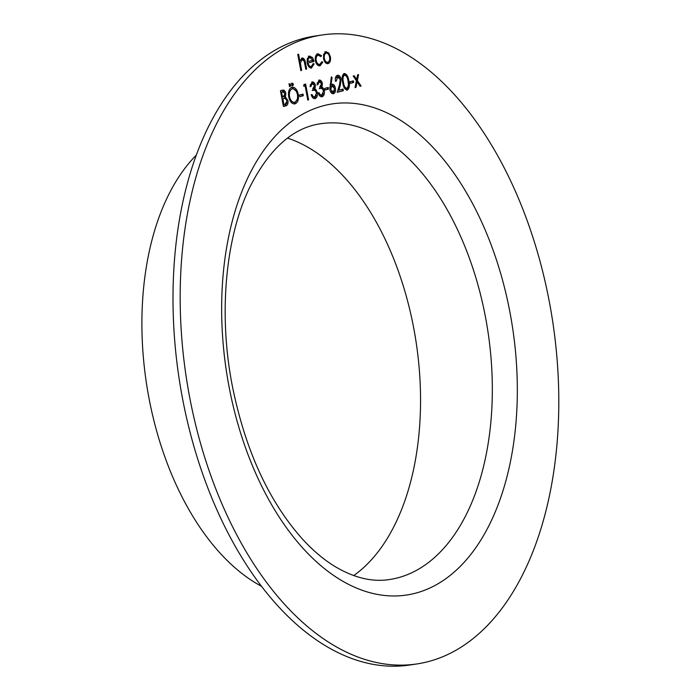 <?xml version="1.0" encoding="UTF-8"?>
<svg xmlns="http://www.w3.org/2000/svg" width="700" height="700" viewBox="0 0 700 700"><rect width="100%" height="100%" fill="white"/><g stroke="black" fill="none" stroke-linecap="round" stroke-linejoin="round"><path stroke-width="1.05" d="M350.184 83.37L349.877 81.76L353.377 80.832L353.684 82.451L350.184 83.37M337.444 75.259C339.159 75.031 340.375 76.361 341.075 79.231L340.305 85.374L338.826 90.186L343.061 89.075L343.368 90.694L337.181 92.321L339.483 84.858L340.287 79.572L337.706 76.895L336.289 81.086L335.466 81.305C335.011 78.059 335.676 76.046 337.444 75.259L337.689 75.215M336.971 77L337.873 76.86L336.674 77.053L335.37 78.496M324.993 90.011L324.686 88.392L328.186 87.474L328.493 89.093L324.993 90.011M311.999 81.97C313.565 81.699 314.711 82.828 315.429 85.365L314.974 88.891L316.216 89.976L317.293 92.636C317.678 95.909 316.942 97.877 315.105 98.56C313.373 98.849 312.069 97.562 311.194 94.71L312.007 94.491L313.136 96.486L314.816 96.941L316.496 92.995C315.709 90.685 314.571 89.819 313.066 90.388L312.769 88.769L314.606 85.575L312.314 83.58L310.87 86.511L310.056 86.73L312.226 81.926M311.789 96.285L313.565 97.142L314.816 96.941M312.217 90.519L313.066 90.388M311.614 83.685L312.498 83.545L311.281 83.737L310.082 85.041M299.81 96.644L299.504 95.025L303.004 94.106L303.301 95.725L299.81 96.644M289.844 83.764L290.85 84.884L290.342 86.397L289.336 85.277L289.87 83.764M282.214 90.239C283.876 89.609 285.084 90.659 285.845 93.389L285.434 97.02L287.945 100.59C288.286 103.556 287.595 105.306 285.889 105.831L283.421 106.487L280.446 90.703L282.678 90.142M317.957 53.778L321.51 55.676L320.967 56.595L318.159 55.212C316.496 55.799 315.831 57.558 316.172 60.48C316.916 63.324 318.159 64.601 319.891 64.312L321.921 61.652L322.752 62.248L320.145 65.73C317.922 66.106 316.33 64.47 315.376 60.821C314.904 56.936 315.761 54.591 317.957 53.778L318.246 53.716M317.616 55.291L315.368 57.155M316.111 63.114L318.588 64.522L319.891 64.312M301.954 57.995C303.879 58.021 305.078 59.754 305.541 63.184L306.652 69.072L305.839 69.291L304.22 61.267L302.076 59.447L300.396 63.096L301.639 70.394L300.825 70.612L297.762 54.425L298.585 54.206L299.871 61.04L302.164 57.951M301.394 59.553L300.055 60.358M549.386 302.067A318.036 185.325 81.4 0 0 321.921 35A318.036 185.325 81.4 0 0 186.244 377.178A318.036 185.325 81.4 0 0 417.06 663.915A318.036 185.325 81.4 0 0 549.386 302.067M311.106 68.049L311.666 67.961C309.54 68.206 308.053 66.517 307.204 62.913L307.239 58.853L309.435 56.026L312.541 57.584L314.02 61.399L308.07 62.965C308.691 65.538 309.767 66.736 311.299 66.579L313.285 63.499L314.142 63.971L311.351 68.031M308.306 65.966L311.299 66.579M325.841 51.704L328.729 52.938L330.409 56.796C330.908 60.498 330.137 62.781 328.099 63.639C325.938 63.892 324.415 62.212 323.531 58.608L323.671 54.276L326.139 51.643M291.856 87.272C294.892 86.896 297.027 89.241 298.261 94.29C298.961 99.426 297.894 102.611 295.059 103.845C292.058 104.178 289.94 101.859 288.715 96.88C287.998 91.752 289.047 88.55 291.856 87.272L292.276 87.185M292.836 85.733L291.9 84.604L292.408 83.09L293.414 84.21L292.863 85.724M303.721 86.266L303.949 84.507L305.629 84.07L308.613 99.846L307.799 100.065L305.121 85.899L303.721 86.266M318.99 80.124C320.565 79.853 321.703 80.99 322.42 83.527L321.974 87.054L323.216 88.139L324.284 90.799C324.669 94.062 323.942 96.04 322.105 96.723C320.373 97.002 319.069 95.716 318.194 92.864L319.007 92.654L320.127 94.64L321.808 95.095L323.496 91.149C322.709 88.839 321.562 87.973 320.066 88.55L319.76 86.931L321.606 83.729L319.305 81.743L317.861 84.665L317.047 84.884L319.226 80.08M318.78 94.439L320.556 95.296L321.808 95.095M319.217 88.672L320.066 88.55M318.614 81.848L319.498 81.699L318.273 81.891L317.082 83.195M331.835 84.175C333.533 83.991 334.731 85.312 335.414 88.139C335.816 91.166 335.178 93.021 333.489 93.721C331.748 93.905 330.523 92.54 329.822 89.644L331.328 76.877L332.115 77.56L330.916 84.578L332.054 84.131M346.92 90.142L347.296 90.081C344.811 89.635 343.271 87.141 342.694 82.591C341.574 78.181 342.064 75.154 344.164 73.491C346.684 73.911 348.25 76.405 348.871 80.964C349.947 85.4 349.422 88.436 347.296 90.081L347.095 90.125M356.405 80.754L353.194 75.994L354.165 75.74L356.668 79.45L357.595 74.839L358.566 74.585L357.376 80.5L361.095 86.021L360.124 86.275L357.114 81.812L356.002 87.369L355.031 87.623L356.405 80.754M321.921 35L314.738 36.085A318.036 185.325 81.4 0 0 179.069 378.262A318.036 185.325 81.4 0 0 409.876 665L417.06 663.915M196.298 155.129A237.632 138.477 81.4 0 0 146.431 383.197A237.632 138.477 81.4 0 0 261.529 586.311M353.727 575.575A230.484 134.312 81.4 0 0 413.726 328.142A230.484 134.312 81.4 0 0 287.551 138.119M299.04 61.163L299.871 61.04M301.621 58.117L303.616 60.043M305.821 69.195L306.652 69.072M299.696 61.066L299.355 62.851M299.434 63.245L300.396 63.096M300.808 70.516L301.639 70.394M313.171 64.12L314.142 63.971M313.101 64.129L310.634 68.119M308.402 56.175L311.509 57.741L312.541 57.584M312.672 60.27L312.988 61.556L314.02 61.399M312.988 61.556L308.07 62.965M309.094 57.522L307.169 59.194M307.886 61.53L312.935 60.2L309.741 57.426L308.236 58.957L307.886 61.53L307.037 61.652M307.204 59.115L308.236 58.957M316.925 53.935L320.477 55.834L321.51 55.676M315.341 60.603L316.172 60.48M321.694 62.396L322.752 62.248M321.72 62.405L319.113 65.888M324.809 51.852L328.729 52.938M327.688 53.095L328.536 54.381M329.578 56.919L330.409 56.796M329.402 60.559L327.303 63.717M324.45 61.294L326.795 62.379M325.43 53.218L323.47 55.116M329.595 57.015C328.921 54.276 327.757 52.972 326.104 53.121C324.555 53.812 323.969 55.58 324.345 58.397C325.019 61.136 326.183 62.414 327.828 62.221C329.385 61.565 329.971 59.832 329.595 57.015M326.567 62.422L327.828 62.221M323.514 58.529L324.345 58.397M282.144 90.256L284.419 92.216M285.014 93.511L285.845 93.389M284.9 95.638L284.392 97.178L285.434 97.02M284.392 97.178L286.431 99.181M287.105 100.721L287.945 100.59M287.017 102.769L284.848 105.989L285.889 105.831M284.848 105.989L283.404 106.374M284.069 98.534L281.986 98.884M282.24 91.884L280.726 92.207L281.566 92.103L282.52 97.169L283.071 97.02L285.04 93.625L282.678 91.814L281.566 92.103M281.689 97.291L282.52 97.169M285.101 98.376L282.826 98.779L283.938 104.65L285.101 104.344L287.123 100.809L285.101 98.376L283.325 98.578M281.995 98.91L282.826 98.779M283.106 104.772L283.938 104.65M291.716 87.316L296.135 91.017M297.421 94.413L298.261 94.29M297.342 99.138L294.184 103.95M289.835 100.328L293.352 102.454L294.726 102.235C297.08 101.29 297.99 98.709 297.439 94.5C296.415 90.449 294.665 88.576 292.197 88.882C289.87 89.88 288.977 92.47 289.529 96.661C290.544 100.686 292.276 102.541 294.726 102.235M291.699 88.953L288.584 92.243M288.697 96.784L289.529 96.661M288.811 83.921L289.817 85.041L290.85 84.884M289.817 85.041L289.31 86.555M291.375 83.248L292.381 84.359L293.414 84.21M292.381 84.359L291.874 85.881M301.989 94.369L302.269 95.882L303.301 95.725M302.269 95.882L299.784 96.539M304.623 84.332L304.92 85.934M307.781 99.978L308.613 99.846M303.739 86.152L305.121 85.899M310.047 86.634L310.87 86.511M311.675 82.084L313.976 84.192M314.589 85.496L315.429 85.365M314.493 87.211L313.941 89.049L314.974 88.891M313.941 89.049L315.184 90.134L316.216 89.976M315.184 90.134L315.849 91.376M316.453 92.767L317.293 92.636M316.321 95.445L314.335 98.63M312.104 96.644L313.136 96.486M317.047 84.788L317.861 84.665M318.675 80.237L320.976 82.346M321.589 83.65L322.42 83.527M321.493 85.374L320.941 87.203L321.974 87.054M320.941 87.203L322.184 88.296L323.216 88.139M322.184 88.296L322.849 89.53M323.444 90.921L324.284 90.799M323.321 93.608L321.335 96.784M319.095 94.797L320.127 94.64M327.18 87.736L327.46 89.241L328.493 89.093M327.46 89.241L324.975 89.897M331.188 77.709L332.115 77.56M329.989 84.718L330.916 84.578M331.494 84.289L333.953 86.8M334.582 88.261L335.414 88.139M334.504 90.668L332.771 93.756M330.374 91.429L332.92 92.138M331.266 85.942L329.665 87.474M334.618 88.436L331.966 85.837L330.654 89.486L333.226 92.094L334.618 88.436M332.019 92.277L333.226 92.094M329.814 89.609L330.654 89.486M335.457 81.218L336.289 81.086M337.146 75.364L339.605 77.858M340.235 79.354L341.075 79.231M339.369 85.207L337.794 90.344L338.826 90.186M342.046 89.337L342.335 90.851L343.368 90.694M342.335 90.851L337.225 92.199M343.84 73.614L346.421 76.248M348.04 81.095L348.871 80.964M348.25 86.931L346.596 90.116M343.63 75.233L342.221 76.851M344.094 87.526L345.879 88.629L346.832 88.48M343.56 75.241L344.496 75.101C342.921 76.519 342.598 78.942 343.507 82.373C343.919 85.934 345.082 87.964 347.025 88.454L348.46 85.234L348.058 81.174C347.602 77.639 346.421 75.618 344.496 75.101L343.464 75.259M345.879 88.629L347.025 88.454M352.363 81.104L352.651 82.609L353.684 82.451M352.651 82.609L350.166 83.265M353.203 75.994L355.635 79.608L356.668 79.45M356.58 79.459L356.344 80.657L357.376 80.5M356.344 80.657L360.054 86.179L361.095 86.021M356.16 81.953L357.114 81.812M355.049 87.509L356.002 87.369M229.005 386.47A248.351 144.725 -98.6 0 1 399.849 119.884A248.351 144.725 -98.6 0 1 479.614 542.019A248.351 144.725 -98.6 0 1 229.005 386.47M485.511 317.284A230.484 134.312 81.4 0 0 320.661 123.734C293.011 127.645 269.465 148.662 250.023 186.778C225.531 236.661 218.242 313.39 232.207 385.324C245.297 450.529 269.045 502.136 303.441 540.146C314.099 551.582 324.993 560.595 336.105 567.184C354.918 578.095 372.75 582.216 389.611 579.521A230.484 134.312 81.4 0 0 485.511 317.284M304.71 63.306L305.541 63.184M300.02 66.351L300.851 66.22M282.336 98.796L283.369 98.639M339.273 85.531L340.305 85.374M342.676 82.495L343.507 82.373"/></g></svg>
